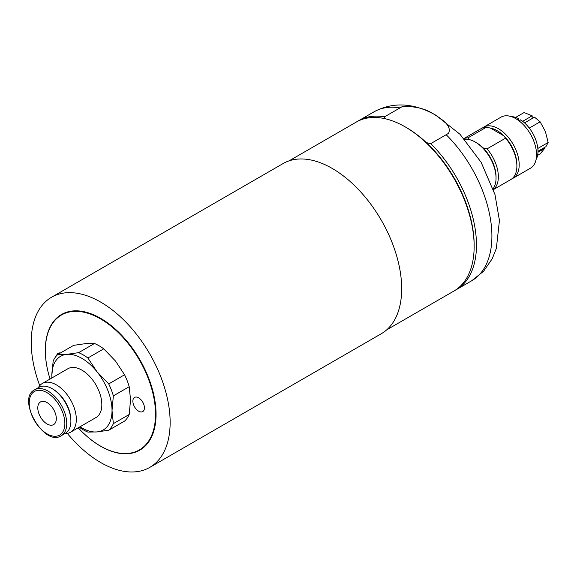 <?xml version="1.0" encoding="UTF-8"?>
<svg xmlns="http://www.w3.org/2000/svg" width="577" height="577" viewBox="0 0 577 577"><rect width="100%" height="100%" fill="white"/><g stroke="black" fill="none" stroke-linecap="round" stroke-linejoin="round"><path stroke-width="0.87" d="M493.436 189.581L510.775 179.57A29.47 17.014 -120 0 0 516.884 166.082L516.884 164.741A27.833 16.069 -120 0 0 503.851 135.833A27.833 16.069 -120 0 0 490.551 128.152L486.498 127.149A29.47 17.014 -120 0 0 481.305 128.527L463.966 138.538M516.884 166.082A29.47 17.014 -120 0 0 505.589 138.17L503.851 135.833L490.551 128.152M482.509 127.935A29.47 17.014 60 0 1 483.62 127.192A29.47 17.014 60 0 1 513.09 144.207A29.47 17.014 60 0 1 513.09 178.235A29.47 17.014 60 0 1 511.893 178.827M464.031 138.617A29.47 17.014 60 0 1 467.976 137.845L469.209 139.576M493.14 188.686A29.47 17.014 -120 0 0 496.04 178.113A29.47 17.014 -120 0 0 475.203 142.021L476.364 142.685A27.833 16.069 60 0 1 483.014 147.863L487.067 148.866A29.47 17.014 60 0 1 493.407 189.487M475.203 142.021A29.47 17.014 -120 0 0 464.593 139.245M496.04 178.113L496.04 176.771A27.833 16.069 -120 0 0 483.014 147.863M505.589 138.17L487.067 148.866M513.09 178.235L530.458 168.21A29.47 17.014 -120 0 0 530.458 134.181A29.47 17.014 -120 0 0 500.987 117.167L483.62 127.192M467.976 137.845L486.498 127.149M517.172 119.518L518.297 118.516L518.297 120.297M511.301 116.619A26.196 15.125 60 0 1 518.297 118.516M544.262 147.633L544.775 148.318L537.959 152.249M537.98 151.261L545.929 146.673L548.15 142.49L537.829 148.448M544.775 148.318L540.13 153.9L537.591 155.364M522.654 121.307L532.167 115.818L532.189 118.473M519.286 121.033L520.613 119.85A26.196 15.125 60 0 1 536.083 159.555M548.15 142.49L545.38 131.433L540.13 121.819L534.482 117.153L524.536 122.894M515.679 117.412L524.089 112.551L532.167 115.818M540.13 121.819L529.289 128.08M67.314 433.406A98.234 56.712 -120 0 0 149.796 467.384L381.332 333.708A98.234 56.712 -120 0 0 381.332 220.277A98.234 56.712 -120 0 0 283.098 163.558L51.562 297.242A98.234 56.712 -120 0 0 31.216 342.211A98.234 56.712 -120 0 0 39.748 385.652M61.551 314.472A78.313 45.215 -120 0 0 45.367 350.304A78.313 45.215 -120 0 0 45.367 350.477M100.593 446.136A78.313 45.215 -120 0 0 100.737 446.216A78.313 45.215 -120 0 0 139.865 450.118A78.313 45.215 60 0 1 82.208 431.935M48.468 373.492A78.313 45.215 60 0 1 45.302 350.34A78.313 45.215 60 0 1 61.523 314.487A78.313 45.215 60 0 1 139.836 359.702A78.313 45.215 60 0 1 139.836 450.132M149.796 467.384A98.234 56.712 -120 0 0 149.796 353.953A98.234 56.712 -120 0 0 51.562 297.242M37.793 407.925A13.098 7.559 60 0 1 40.505 401.931A13.098 7.559 60 0 1 53.603 409.49A13.098 7.559 60 0 1 53.603 424.614A13.098 7.559 60 0 1 43.506 421.102A13.098 7.559 60 0 1 37.793 407.925M57.787 354.509A45.843 26.47 -120 0 0 53.156 361.094L51.822 375.764A42.568 24.58 60 0 1 66.874 354.35A42.568 24.58 60 0 1 96.972 371.725L87.892 357.992A45.843 26.47 -120 0 0 78.631 352.648L66.874 354.35L57.787 354.509L73.64 345.356L85.396 343.654L94.477 343.495A45.843 26.47 60 0 1 103.737 348.847L115.494 361.036L124.582 374.769A45.843 26.47 60 0 1 129.212 386.705L130.546 399.825L129.212 414.488A45.843 26.47 60 0 1 124.582 421.073L108.728 430.226A45.843 26.47 -120 0 0 113.359 423.641L112.025 410.521A42.568 24.58 60 0 1 96.972 431.928A42.568 24.58 60 0 1 80.044 426.742M51.88 377.964A42.568 24.58 60 0 1 51.822 375.764L51.858 377.978M79.251 427.196A45.843 26.47 -120 0 0 87.892 432.086L96.972 431.928L108.728 430.226M112.025 410.521L113.359 395.851A45.843 26.47 -120 0 0 108.728 383.921L96.972 371.725A42.568 24.58 60 0 1 112.025 410.521M129.212 414.488L113.359 423.641M113.359 395.851L129.212 386.705M124.582 374.769L108.728 383.921M87.892 357.992L103.737 348.847M94.477 343.495L78.631 352.648M42.33 383.481L67.841 368.753A28.158 16.257 60 0 1 89.543 376.298A28.158 16.257 60 0 1 101.833 404.636A28.158 16.257 60 0 1 96.006 417.524L70.488 432.26A28.158 16.257 -120 0 0 76.323 419.364A28.158 16.257 -120 0 0 64.025 391.026A28.158 16.257 -120 0 0 42.33 383.481A28.158 16.257 -120 0 0 38.414 387.636M61.249 435.7L65.396 433.305A26.52 15.312 -120 0 0 70.892 421.167L70.892 420.085A25.2 14.548 -120 0 0 53.07 389.223L52.132 388.682A26.52 15.312 -120 0 0 38.875 387.369L34.728 389.763C16.091 398.498 44.371 447.471 61.249 435.7A26.52 15.312 -120 0 0 66.744 423.561A26.52 15.312 -120 0 0 47.992 391.076A26.52 15.312 -120 0 0 34.728 389.763M70.892 421.167A26.52 15.312 -120 0 0 52.132 388.682M64.934 433.572A28.158 16.257 -120 0 0 70.488 432.26M138.646 397.82A8.186 4.724 60 0 1 143.998 405.032A8.186 4.724 60 0 1 142.743 411.589A8.186 4.724 60 0 1 134.556 406.864A8.186 4.724 60 0 1 134.556 397.416A8.186 4.724 60 0 1 138.646 397.82M56.589 355.699A8.186 4.724 60 0 1 58.147 353.297A8.186 4.724 60 0 1 60.419 352.994M50.048 379.024A77.895 44.977 60 0 1 45.367 350.643A77.895 44.977 60 0 1 100.448 318.843A77.895 44.977 60 0 1 155.53 414.25A77.895 44.977 60 0 1 100.441 446.05A77.895 44.977 60 0 1 78.212 427.802M402.155 106.658L384.152 117.052L402.155 106.658C414.906 105.966 425.725 108.635 434.611 114.657C442.509 119.54 452.202 126.276 448.466 133.395L430.464 143.788L426.295 142.533A95.941 55.392 60 0 1 474.15 245.023L474.15 246.365A97.578 56.337 -120 0 0 405.148 126.853A97.578 56.337 -120 0 0 356.362 122.021L289.091 160.86M385.775 118.869L384.152 117.052M405.148 126.853L406.309 127.524A95.941 55.392 60 0 1 426.295 142.533M430.622 143.507A97.578 56.337 60 0 1 456.256 289.697A97.578 56.337 60 0 1 455.08 290.339M357.531 121.372A97.578 56.337 60 0 1 358.678 120.68A97.578 56.337 60 0 1 384.311 116.77M386.669 329.871L453.94 291.032A97.578 56.337 -120 0 0 474.15 246.365M47.054 392.699A25.2 14.548 -120 0 0 31.62 414.647A25.2 14.548 -120 0 0 62.482 432.469A25.2 14.548 -120 0 0 47.054 392.699M446.057 134.592A97.578 56.337 60 0 1 471.69 280.783L456.256 289.697M471.69 280.783L483.555 271.284L492.224 258.756L496.357 248.406L499.444 220.508L494.979 194.586L481.146 162.339L460.042 134.326L436.003 115.306C413.817 102.821 393.182 101.639 374.112 111.772A97.578 56.337 60 0 1 399.746 107.856M374.112 111.772L358.678 120.68"/></g></svg>
